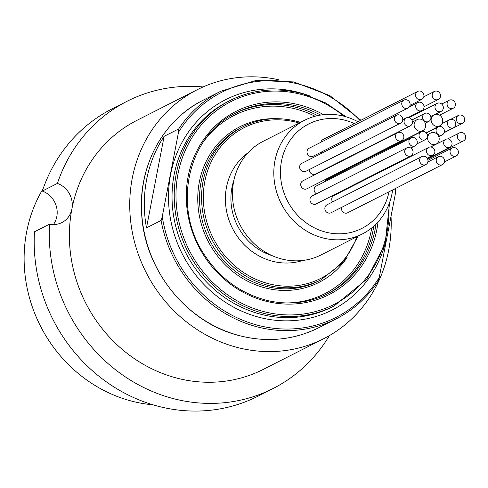 <?xml version="1.0" encoding="UTF-8"?>
<svg xmlns="http://www.w3.org/2000/svg" width="488" height="488" viewBox="0 0 488 488"><rect width="100%" height="100%" fill="white"/><g stroke="black" fill="none" stroke-linecap="round" stroke-linejoin="round"><path stroke-width="0.73" d="M389.027 191.766A58.603 53.863 -116.9 0 1 324.27 231.733A58.603 53.863 -116.9 0 1 281.533 160.918A58.603 53.863 -116.9 0 1 346.029 120.518A58.603 53.863 -116.9 0 1 354.386 123.592M357.991 121.762A63.757 58.603 63.1 0 0 345.162 116.541A63.757 58.603 63.1 0 0 304.622 120.249A63.757 58.603 63.1 0 0 281.259 203.642A63.757 58.603 63.1 0 0 362.389 233.935A63.757 58.603 63.1 0 0 392.633 189.93M362.389 233.935L321.043 254.943A63.757 58.603 -116.9 0 1 239.913 224.651A63.757 58.603 -116.9 0 1 263.276 141.258L304.622 120.249M152.982 404.802A139.635 128.344 -116.9 0 1 129.314 400.483A139.635 128.344 -116.9 0 1 43.151 188.661M461.306 115.131A4.465 4.105 63.1 0 0 458.47 115.394A4.465 4.105 63.1 0 0 456.359 119.755A4.465 4.105 63.1 0 0 459.678 123.623A4.465 4.105 63.1 0 0 462.514 123.36A4.465 4.105 63.1 0 0 464.625 118.999A4.465 4.105 63.1 0 0 461.306 115.131M452.437 119.481A4.465 4.105 63.1 0 0 449.6 119.743A4.465 4.105 63.1 0 0 447.49 124.104A4.465 4.105 63.1 0 0 450.802 127.966A4.465 4.105 63.1 0 0 453.645 127.71A4.465 4.105 63.1 0 0 455.755 123.348A4.465 4.105 63.1 0 0 452.437 119.481M441.067 126.63A4.465 4.105 63.1 0 0 438.224 126.886A4.465 4.105 63.1 0 0 436.113 131.248A4.465 4.105 63.1 0 0 439.432 135.115A4.465 4.105 63.1 0 0 442.268 134.853A4.465 4.105 63.1 0 0 444.379 130.491A4.465 4.105 63.1 0 0 441.067 126.63M462.392 132.608A4.465 4.105 63.1 0 0 459.55 132.864A4.465 4.105 63.1 0 0 457.439 137.232A4.465 4.105 63.1 0 0 460.757 141.093A4.465 4.105 63.1 0 0 463.6 140.837A4.465 4.105 63.1 0 0 465.711 136.475A4.465 4.105 63.1 0 0 462.392 132.608M448.673 139.068A4.465 4.105 63.1 0 0 445.831 139.33A4.465 4.105 63.1 0 0 443.72 143.692A4.465 4.105 63.1 0 0 447.038 147.559A4.465 4.105 63.1 0 0 449.881 147.297A4.465 4.105 63.1 0 0 451.992 142.935A4.465 4.105 63.1 0 0 448.673 139.068M455.036 147.718A4.465 4.105 63.1 0 0 452.193 147.974A4.465 4.105 63.1 0 0 450.082 152.335A4.465 4.105 63.1 0 0 453.401 156.203A4.465 4.105 63.1 0 0 456.243 155.94A4.465 4.105 63.1 0 0 458.354 151.579A4.465 4.105 63.1 0 0 455.036 147.718M434.534 132.681A6.185 5.685 63.1 0 0 430.605 133.041A6.185 5.685 63.1 0 0 427.683 139.08A6.185 5.685 63.1 0 0 432.27 144.436A6.185 5.685 63.1 0 0 436.205 144.076A6.185 5.685 63.1 0 0 439.127 138.037A6.185 5.685 63.1 0 0 434.534 132.681M338.227 192.736A6.185 5.685 63.1 0 0 339.349 192.791M431.514 147.138A4.465 4.105 63.1 0 0 428.678 147.4A4.465 4.105 63.1 0 0 426.567 151.762A4.465 4.105 63.1 0 0 429.879 155.623A4.465 4.105 63.1 0 0 432.722 155.367A4.465 4.105 63.1 0 0 434.832 151.006A4.465 4.105 63.1 0 0 431.514 147.138M428.678 147.4L333.914 195.548A4.465 4.105 63.1 0 0 332.596 201.934M441.207 156.41A4.465 4.105 63.1 0 0 438.364 156.666A4.465 4.105 63.1 0 0 436.254 161.028A4.465 4.105 63.1 0 0 439.572 164.895A4.465 4.105 63.1 0 0 442.415 164.633A4.465 4.105 63.1 0 0 444.525 160.271A4.465 4.105 63.1 0 0 441.207 156.41M341.588 207.388A4.465 4.105 63.1 0 0 344.815 213.049A4.465 4.105 63.1 0 0 347.657 212.786L442.415 164.633M424.615 156.355A4.465 4.105 63.1 0 0 421.772 156.618A4.465 4.105 63.1 0 0 419.662 160.979A4.465 4.105 63.1 0 0 422.98 164.846A4.465 4.105 63.1 0 0 425.823 164.584A4.465 4.105 63.1 0 0 427.933 160.223A4.465 4.105 63.1 0 0 424.615 156.355M421.772 156.618L327.015 204.771A4.465 4.105 63.1 0 0 324.904 209.132A4.465 4.105 63.1 0 0 328.223 212.994A4.465 4.105 63.1 0 0 331.065 212.737L425.823 164.584M452.077 99.973A4.465 4.105 63.1 0 0 449.235 100.235A4.465 4.105 63.1 0 0 447.124 104.597A4.465 4.105 63.1 0 0 450.442 108.464A4.465 4.105 63.1 0 0 453.285 108.202A4.465 4.105 63.1 0 0 455.389 103.84A4.465 4.105 63.1 0 0 452.077 99.973M439.981 103.121A4.465 4.105 63.1 0 0 437.138 103.383A4.465 4.105 63.1 0 0 435.028 107.744A4.465 4.105 63.1 0 0 438.346 111.612A4.465 4.105 63.1 0 0 441.189 111.349A4.465 4.105 63.1 0 0 443.299 106.988A4.465 4.105 63.1 0 0 439.981 103.121M438.047 114.46A6.185 5.685 63.1 0 0 434.113 114.82A6.185 5.685 63.1 0 0 431.191 120.859A6.185 5.685 63.1 0 0 435.784 126.209A6.185 5.685 63.1 0 0 439.719 125.849A6.185 5.685 63.1 0 0 442.64 119.81A6.185 5.685 63.1 0 0 438.047 114.46M437.163 91.195A4.465 4.105 63.1 0 0 434.32 91.457A4.465 4.105 63.1 0 0 432.215 95.819A4.465 4.105 63.1 0 0 435.528 99.68A4.465 4.105 63.1 0 0 438.37 99.424A4.465 4.105 63.1 0 0 440.481 95.062A4.465 4.105 63.1 0 0 437.163 91.195M420.571 91.146A4.465 4.105 63.1 0 0 417.728 91.402A4.465 4.105 63.1 0 0 415.617 95.764A4.465 4.105 63.1 0 0 418.936 99.631A4.465 4.105 63.1 0 0 421.778 99.375A4.465 4.105 63.1 0 0 423.889 95.007A4.465 4.105 63.1 0 0 420.571 91.146M417.728 91.402L322.971 139.556A4.465 4.105 63.1 0 0 320.921 142.264M420.674 102.309A4.465 4.105 63.1 0 0 417.832 102.572A4.465 4.105 63.1 0 0 415.727 106.933A4.465 4.105 63.1 0 0 419.04 110.8A4.465 4.105 63.1 0 0 421.882 110.538A4.465 4.105 63.1 0 0 423.993 106.177A4.465 4.105 63.1 0 0 420.674 102.309M321.714 151.884A4.465 4.105 63.1 0 0 320.988 153.598M427.561 113.228A4.465 4.105 63.1 0 0 424.719 113.491A4.465 4.105 63.1 0 0 422.608 117.852A4.465 4.105 63.1 0 0 425.926 121.719A4.465 4.105 63.1 0 0 428.763 121.457A4.465 4.105 63.1 0 0 430.873 117.096A4.465 4.105 63.1 0 0 427.561 113.228M409.066 117.657A4.465 4.105 63.1 0 0 406.223 117.919A4.465 4.105 63.1 0 0 404.113 122.281A4.465 4.105 63.1 0 0 407.431 126.148A4.465 4.105 63.1 0 0 410.274 125.886A4.465 4.105 63.1 0 0 412.378 121.524A4.465 4.105 63.1 0 0 409.066 117.657M309.307 169.562A4.465 4.105 63.1 0 0 312.674 174.295A4.465 4.105 63.1 0 0 315.51 174.039L410.274 125.886M424.041 131.455A4.465 4.105 63.1 0 0 421.199 131.717A4.465 4.105 63.1 0 0 419.088 136.079A4.465 4.105 63.1 0 0 422.407 139.946A4.465 4.105 63.1 0 0 425.249 139.684A4.465 4.105 63.1 0 0 427.36 135.322A4.465 4.105 63.1 0 0 424.041 131.455M421.199 131.717L326.441 179.871A4.465 4.105 63.1 0 0 324.654 181.768M413.891 137.61A4.465 4.105 63.1 0 0 411.048 137.866A4.465 4.105 63.1 0 0 408.938 142.228A4.465 4.105 63.1 0 0 412.256 146.095A4.465 4.105 63.1 0 0 415.093 145.839A4.465 4.105 63.1 0 0 417.203 141.471A4.465 4.105 63.1 0 0 413.891 137.61M411.048 137.866L316.291 186.019A4.465 4.105 63.1 0 0 314.132 189.789A4.465 4.105 63.1 0 0 316.438 193.791M409.707 147.577A4.465 4.105 63.1 0 0 406.864 147.84A4.465 4.105 63.1 0 0 404.753 152.201A4.465 4.105 63.1 0 0 408.072 156.062A4.465 4.105 63.1 0 0 410.914 155.806A4.465 4.105 63.1 0 0 413.019 151.445A4.465 4.105 63.1 0 0 409.707 147.577M406.864 147.84L312.106 195.987A4.465 4.105 63.1 0 0 309.996 200.348A4.465 4.105 63.1 0 0 313.314 204.216A4.465 4.105 63.1 0 0 316.151 203.954L410.914 155.806M406.742 99.839A4.465 4.105 63.1 0 0 403.905 100.101A4.465 4.105 63.1 0 0 401.795 104.462A4.465 4.105 63.1 0 0 405.107 108.324A4.465 4.105 63.1 0 0 407.95 108.068A4.465 4.105 63.1 0 0 410.06 103.706A4.465 4.105 63.1 0 0 406.742 99.839M403.905 100.101L309.142 148.248A4.465 4.105 63.1 0 0 307.037 152.61A4.465 4.105 63.1 0 0 310.35 156.477A4.465 4.105 63.1 0 0 313.192 156.215L407.95 108.068M399.385 114.948A4.465 4.105 63.1 0 0 396.543 115.205A4.465 4.105 63.1 0 0 394.432 119.566A4.465 4.105 63.1 0 0 397.75 123.433A4.465 4.105 63.1 0 0 400.593 123.171A4.465 4.105 63.1 0 0 402.704 118.81A4.465 4.105 63.1 0 0 399.385 114.948M396.543 115.205L301.785 163.358A4.465 4.105 63.1 0 0 299.675 167.719A4.465 4.105 63.1 0 0 302.993 171.587A4.465 4.105 63.1 0 0 305.836 171.325L400.593 123.171M400.471 132.419A4.465 4.105 63.1 0 0 397.629 132.681A4.465 4.105 63.1 0 0 395.518 137.043A4.465 4.105 63.1 0 0 398.836 140.904A4.465 4.105 63.1 0 0 401.679 140.648A4.465 4.105 63.1 0 0 403.79 136.286A4.465 4.105 63.1 0 0 400.471 132.419M397.629 132.681L302.871 180.834A4.465 4.105 63.1 0 0 300.76 185.196A4.465 4.105 63.1 0 0 304.079 189.057A4.465 4.105 63.1 0 0 306.921 188.801L401.679 140.648M421.028 119.292A6.185 5.685 63.1 0 0 417.094 119.651A6.185 5.685 63.1 0 0 414.172 125.691A6.185 5.685 63.1 0 0 418.765 131.046A6.185 5.685 63.1 0 0 422.7 130.686A6.185 5.685 63.1 0 0 425.621 124.647A6.185 5.685 63.1 0 0 421.028 119.292M325.405 179.407A6.185 5.685 63.1 0 0 327.942 178.834L422.7 130.686M319.402 172.063A6.185 5.685 63.1 0 0 319.365 172.453M391.028 216.288A139.635 128.344 -116.9 0 1 323.727 338.684A139.635 128.344 -116.9 0 1 234.935 346.809A139.635 128.344 -116.9 0 1 131.284 226.023A139.635 128.344 -116.9 0 1 197.219 89.719A139.635 128.344 -116.9 0 1 279.057 79.849M323.727 338.684L263.374 369.355A139.635 128.344 -116.9 0 1 174.582 377.48A139.635 128.344 -116.9 0 1 71.901 208.931A139.635 128.344 -116.9 0 1 136.86 120.39L197.219 89.719M329.406 335.604A161.113 148.084 -116.9 0 1 273.103 388.509A161.113 148.084 -116.9 0 1 119.42 372.728A161.113 148.084 -116.9 0 1 49.569 224.126A21.484 19.746 63.1 0 0 61.903 222.552A21.484 19.746 63.1 0 0 71.901 208.931A21.484 19.746 63.1 0 0 57.407 183.415A161.113 148.084 -116.9 0 1 127.13 101.236A161.113 148.084 -116.9 0 1 203.057 86.949M273.103 388.509L258.018 396.171A161.113 148.084 -116.9 0 1 104.328 380.396A161.113 148.084 -116.9 0 1 34.477 231.794L49.569 224.126M57.407 183.415L42.316 191.082A161.113 148.084 -116.9 0 1 112.039 108.903L127.13 101.236M395.567 188.441L395.5 193.065L379.249 277.452L378.078 281.277A127.6 117.285 -116.9 0 1 336.208 318.853A127.6 117.285 -116.9 0 1 255.065 326.277A127.6 117.285 -116.9 0 1 161.089 220.454L162.26 216.629L178.51 132.242L178.718 128.911A127.6 117.285 -116.9 0 1 220.594 91.335L256.066 80.428L293.752 81.923L329.9 95.66L360.931 120.268M161.089 220.454L146.485 227.878A127.6 117.285 -116.9 0 1 164.114 136.335L178.718 128.911M146.485 227.878L164.114 136.335M220.594 91.335L203.148 100.199A127.6 117.285 63.1 0 0 142.899 224.761A127.6 117.285 63.1 0 0 237.619 335.14A127.6 117.285 63.1 0 0 318.762 327.716L336.208 318.853C353.336 310.063 367.33 297.497 378.188 281.161L378.078 281.277M42.316 191.082A21.484 19.746 -116.9 0 1 56.809 216.599A21.484 19.746 -116.9 0 1 53.418 224.541M233.923 180.182A56.712 52.124 63.1 0 0 272.298 255.706M302.761 260.452A61.006 56.077 -116.9 0 1 232.514 228.408A61.006 56.077 -116.9 0 1 248.044 152.774M346.096 116.809L325.691 102.95L303.194 93.885C277.416 86.956 252.973 89.194 229.86 100.601L227.683 101.705A115.144 105.835 63.1 0 0 185.495 252.302A115.144 105.835 63.1 0 0 332.011 307.007L334.182 305.903A115.144 105.835 -116.9 0 1 187.673 251.198A115.144 105.835 -116.9 0 1 229.86 100.601A115.144 105.835 -116.9 0 1 303.079 93.903M385.105 243.915A117.895 108.36 -116.9 0 1 251.662 315.059A117.895 108.36 -116.9 0 1 171.227 171.575A117.895 108.36 -116.9 0 1 300.443 92.885A117.895 108.36 -116.9 0 1 309.953 96.014M300.407 122.39L297.857 121.628C278.605 116.455 260.354 118.133 243.091 126.648L241.041 127.691A85.931 78.977 63.1 0 0 209.559 240.078A85.931 78.977 63.1 0 0 318.896 280.899L320.945 279.856A85.931 78.977 -116.9 0 1 211.609 239.035A85.931 78.977 -116.9 0 1 243.091 126.648A85.931 78.977 -116.9 0 1 297.735 121.646M299.126 123.043A84.552 77.714 63.1 0 0 297.967 122.708A84.552 77.714 63.1 0 0 205.747 177.193A84.552 77.714 63.1 0 0 259.232 280.679A84.552 77.714 63.1 0 0 356.893 236.723M347.072 257.572A87.303 80.246 -116.9 0 1 207.949 240.895A87.303 80.246 -116.9 0 1 276.495 118.682M378.029 221.967A102.767 94.459 -116.9 0 1 268.516 301.822A102.767 94.459 -116.9 0 1 187.685 179.041A102.767 94.459 -116.9 0 1 301.297 105.408A102.767 94.459 -116.9 0 1 323.507 114.674M320.592 115.058A101.394 93.196 63.1 0 0 300.565 106.957A101.394 93.196 63.1 0 0 236.088 112.862C188.13 135.304 171.904 205.588 203.746 253.766C220.137 279.124 242.31 294.911 270.273 301.139C290.683 305.122 309.911 302.627 327.954 293.648A101.394 93.196 63.1 0 0 375.998 224.09M315.041 116.248A100.022 91.933 63.1 0 0 297.778 109.556A100.022 91.933 63.1 0 0 203.716 141.422M285.797 302.957A100.022 91.933 63.1 0 0 371.764 227.872M235.064 113.387A101.394 93.196 -116.9 0 1 298.51 108.001A101.394 93.196 -116.9 0 1 317.633 115.619M373.796 226.151A101.394 93.196 -116.9 0 1 326.923 294.16M344.028 116.236A113.771 104.566 63.1 0 0 303.31 94.965A113.771 104.566 63.1 0 0 176.656 182.878A113.771 104.566 63.1 0 0 279.429 314.425A113.771 104.566 63.1 0 0 388.863 204.472M395.5 193.065A126.227 116.022 63.1 0 0 394.774 188.844M360.138 120.67A126.227 116.022 63.1 0 0 178.51 132.242M162.26 216.629A126.227 116.022 63.1 0 0 255.797 324.727A126.227 116.022 63.1 0 0 379.249 277.452M458.47 115.394L450.576 119.401M462.514 123.36L444.165 132.687M449.6 119.743L442 123.604M453.645 127.71L444.233 132.492M438.224 126.886L426.298 132.95M442.268 134.853L438.767 136.64M459.55 132.864L447.642 138.921M463.6 140.837L427.628 159.112M445.831 139.33L430.739 146.998M449.881 147.297L427.439 158.704M452.193 147.974L427.945 160.296M456.243 155.94L444.47 161.924M430.605 133.041L427.238 134.755M436.205 144.076L430.477 146.986M432.722 155.367L427.14 158.204M438.364 156.666L427.842 162.016M449.235 100.235L441.701 104.06M453.285 108.202L439.609 115.15M437.138 103.383L409.048 117.657M441.189 111.349L435.125 114.43M434.113 114.82L430.758 116.522M439.719 125.849L426.128 132.754M434.32 91.457L423.798 96.801M438.37 99.424L424.041 106.707M421.778 99.375L410.005 105.353M417.832 102.572L409.31 106.903M421.882 110.538L408.163 117.51M424.719 113.491L411.89 120.005M428.763 121.457L425.255 123.238M406.223 117.919L402.746 119.682M425.249 139.684L416.88 143.936M415.093 145.839L410.768 148.035M417.094 119.651L412.427 122.024M320.945 279.856L343.68 261.873L358.174 236.07M334.182 305.903L366.732 279.252L385.13 243.829L389.619 202.459M318.762 327.716C293.154 340.356 266.07 342.838 237.504 335.158C185.879 321.604 144.503 269.394 141.685 214.281C137.988 166.463 163.023 119.969 203.148 100.199"/></g></svg>
